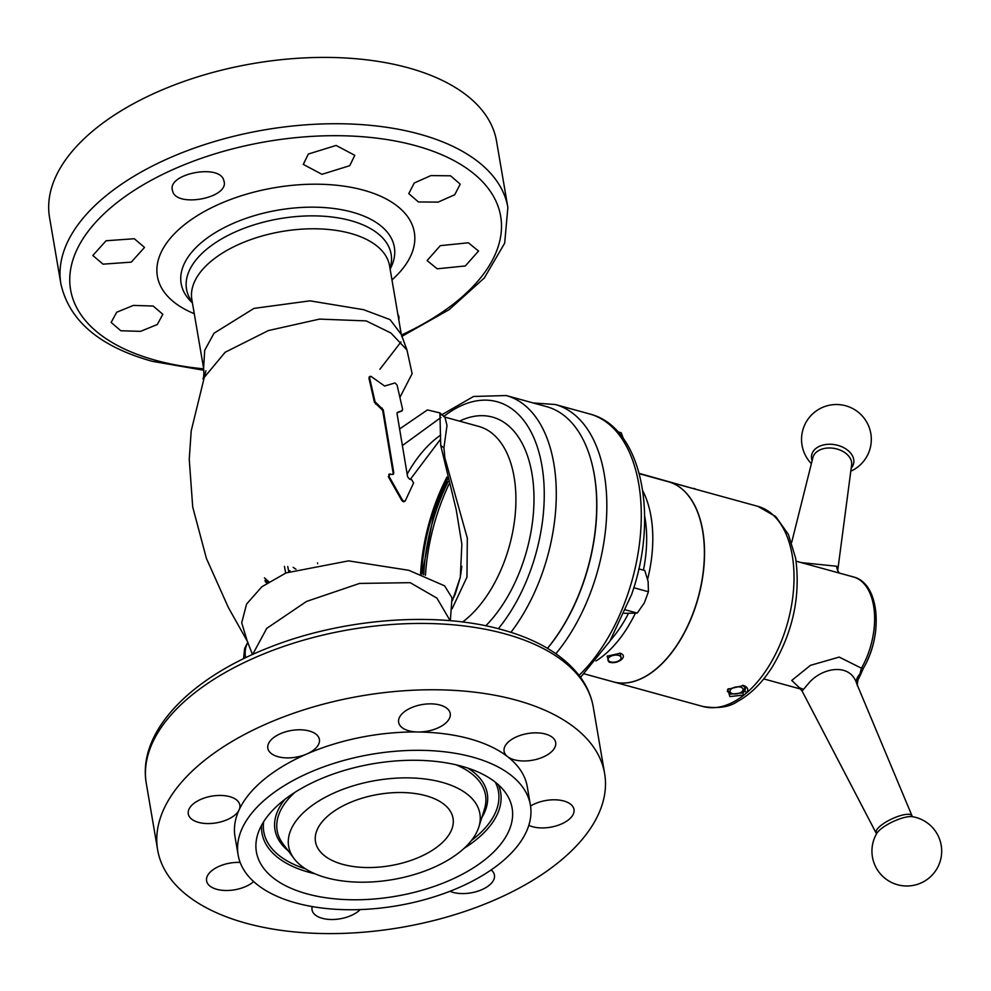 <?xml version="1.0" encoding="UTF-8"?>
<svg xmlns="http://www.w3.org/2000/svg" width="991" height="991" viewBox="0 0 991 991"><rect width="100%" height="100%" fill="white"/><g stroke="black" fill="none" stroke-linecap="round" stroke-linejoin="round"><path stroke-width="1.49" d="M468.371 242.783L478.542 251.045L465.324 265.96L437.242 268.809L427.084 260.583L440.289 245.657L468.371 242.783M430.887 175.593L450.558 175.803L460.22 184.128L454.733 194.731L438.109 202.127L418.437 201.953L408.775 193.629L414.25 182.988L430.887 175.593M308.35 154.026L336.11 145.442L354.803 155.327L349.736 165.683L321.964 174.317L303.283 164.395L308.35 154.026M172.558 190.718C166.277 173.698 220.758 163.143 223.892 180.845C230.185 197.989 175.667 208.383 172.558 190.718L172.409 190.024M103.052 264.163L92.832 255.505L106.062 240.763L134.293 238.72L144.525 247.416L131.283 262.132L103.052 264.163M140.549 331.353L120.815 330.759L111.141 322.459L116.703 312.227L133.426 305.401L153.171 306.033L162.834 314.333L157.284 324.515L140.549 331.353M397.8 313.998L399.014 316.885L398.828 320.031M449.914 891.293A26.162 13.552 170.3 0 0 479.322 890.674A26.162 13.552 170.3 0 0 494.435 875.115A26.162 13.552 170.3 0 0 494.286 874.434A26.162 13.552 170.3 0 0 491.14 869.937M528.81 825.342A26.162 13.552 170.3 0 0 532.613 826.729A26.162 13.552 170.3 0 0 560.757 824.277A26.162 13.552 170.3 0 0 573.987 809.449A26.162 13.552 170.3 0 0 563.792 800.988A26.162 13.552 170.3 0 0 530.557 806.03M238.137 855.01L235.003 836.664A148.254 76.802 -9.7 0 1 239.128 809.833A26.162 13.552 170.3 0 0 239.847 805.088A26.162 13.552 170.3 0 0 229.652 796.628A26.162 13.552 170.3 0 0 201.507 799.08A26.162 13.552 170.3 0 0 188.278 813.908A26.162 13.552 170.3 0 0 198.473 822.369A26.162 13.552 170.3 0 0 239.128 809.833A148.254 76.802 -9.7 0 1 306.739 754.015A26.162 13.552 170.3 0 0 319.399 739.435A26.162 13.552 170.3 0 0 319.251 738.766A26.162 13.552 170.3 0 0 290.685 730.602A26.162 13.552 170.3 0 0 267.83 748.255A26.162 13.552 170.3 0 0 267.979 748.923A26.162 13.552 170.3 0 0 306.739 754.015A148.254 76.802 -9.7 0 1 417.942 731.99A26.162 13.552 170.3 0 0 445.095 723.603A26.162 13.552 170.3 0 0 450.224 713.508A26.162 13.552 170.3 0 0 431.568 703.87A26.162 13.552 170.3 0 0 403.771 712.232A26.162 13.552 170.3 0 0 398.642 722.328A26.162 13.552 170.3 0 0 417.942 731.99A148.254 76.802 -9.7 0 1 469.486 738.753A148.254 76.802 -9.7 0 1 507.578 756.641A26.162 13.552 170.3 0 0 533.48 760.035A26.162 13.552 170.3 0 0 555.678 742.519A26.162 13.552 170.3 0 0 526.295 733.798A26.162 13.552 170.3 0 0 504.097 751.327A26.162 13.552 170.3 0 0 507.578 756.641A148.254 76.802 -9.7 0 1 527.262 786.705L530.396 805.051A148.254 76.802 -9.7 0 1 455.426 889.076A148.254 76.802 -9.7 0 1 295.925 902.95A148.254 76.802 -9.7 0 1 238.137 855.01A148.254 76.802 -9.7 0 1 313.119 770.986A148.254 76.802 -9.7 0 1 472.62 757.112A148.254 76.802 -9.7 0 1 530.396 805.051M240.144 862.405A26.162 13.552 170.3 0 0 228.785 863.322A26.162 13.552 170.3 0 0 206.586 880.85A26.162 13.552 170.3 0 0 235.969 889.559A26.162 13.552 170.3 0 0 253.671 881.581M312.227 906.579A26.162 13.552 170.3 0 0 312.041 909.849A26.162 13.552 170.3 0 0 330.697 919.487A26.162 13.552 170.3 0 0 358.494 911.125A26.162 13.552 170.3 0 0 360.179 909.577M342.688 864.35A69.766 36.147 -9.7 0 1 315.497 841.78A69.766 36.147 -9.7 0 1 350.789 802.252A69.766 36.147 -9.7 0 1 425.845 795.711A69.766 36.147 -9.7 0 1 453.036 818.281A69.766 36.147 -9.7 0 1 417.756 857.822A69.766 36.147 -9.7 0 1 342.688 864.35M448.266 481.44A139.533 79.998 -74.6 0 0 436.028 510.885A139.533 79.998 -74.6 0 0 423.727 574.792M591.478 461.88A143.187 82.092 105.4 0 1 591.553 462.153A143.187 82.092 105.4 0 1 594.377 475.11A143.187 82.092 105.4 0 1 547.503 648.349M547.453 648.312A143.893 82.501 -74.6 0 0 594.241 474.615A143.893 82.501 -74.6 0 0 591.404 461.595A143.893 82.501 -74.6 0 0 546.648 406.657L506.228 395.545A143.893 82.501 105.4 0 1 553.82 463.503A143.893 82.501 105.4 0 1 510.91 632.345M306.962 893.845A129.722 67.202 -9.7 0 1 257.784 834.125A129.722 67.202 -9.7 0 1 461.583 766.216A129.722 67.202 -9.7 0 1 504.927 791.883A129.722 67.202 -9.7 0 1 460.567 875.189A129.722 67.202 -9.7 0 1 306.962 893.845M442.085 782.32A97.007 50.256 -9.7 0 1 478.851 826.977A97.007 50.256 -9.7 0 1 326.46 877.753A97.007 50.256 -9.7 0 1 294.042 858.565A97.007 50.256 -9.7 0 1 327.216 796.268A97.007 50.256 -9.7 0 1 442.085 782.32M390.107 473.822L388.98 476.25L402.371 499.922L403.969 501.273L405.331 500.74L413.569 483.013L411.748 479.78L409.543 479.149L407.598 476.795L397.044 413.631L397.589 412.318L402.098 410.658L402.619 409.37L397.106 385.165L395.025 382.922L384.644 386.044L370.882 376.283L369.556 377.583L375.056 401.789L383.269 409.84L393.823 473.004L392.349 474.429L388.757 474.33M370.882 376.283L370.262 376.791M403.969 501.273L405.331 500.74M397.044 413.631L397.156 412.677M396.957 412.838L401.466 411.178L402.619 409.37M402.854 445.219L441.007 417.434M452.503 600.397L460.307 577.196L461.856 544.17L456.256 509.944L440.722 445.38L439.905 412.9L444.897 417.112L447.003 425.498L443.943 447.635L444.848 457.83L467.318 538.163L466.959 577.146L452.107 608.796M439.905 412.9L427.418 409.927L399.955 428.719M317.665 563.743L317.516 562.925M450.174 620.713L436.932 598.143L410.187 582.671L359.56 583.426L306.504 601.45L266.752 628.368L252.655 654.444M363.524 309.675L390.045 319.61L401.281 334.388L389.562 265.811A100.289 51.953 170.3 0 0 350.48 233.381A100.289 51.953 170.3 0 0 242.572 242.77A100.289 51.953 170.3 0 0 191.858 299.604L203.589 368.181L204.703 350.294L214.031 333.224L253.969 308.399L309.948 300.843L363.524 309.675M400.983 341.969L379.875 369.284M252.482 654.531L247.205 641.004L241.717 622.769L246.586 604.064L261.859 586.759L286.052 572.922L348.559 560.869L408.837 570.308L444.625 585.842L452.007 597.846L450.323 620.725M403.337 501.793L404.712 501.248L403.337 501.793L401.751 500.43L388.348 476.77L389.488 474.342M393.823 473.004L393.192 473.525L382.65 410.348L374.437 402.296L368.925 378.091M399.955 397.28L412.132 373.681L406.967 349.996L390.863 332.964L366.212 320.911L319.548 319.102L268.437 330.548L225.18 352.239L202.982 378.909C203.861 376.939 204.059 373.359 203.589 368.181M264.436 577.827L268.846 581.804M288.765 571.832L287.762 566.518M293.138 567.323L295.962 569.23M289.855 570.618L289.991 571.349M516.249 700.154A226.728 117.458 -9.7 0 1 604.621 773.476A226.728 117.458 -9.7 0 1 489.963 901.983A226.728 117.458 -9.7 0 1 246.003 923.203A226.728 117.458 -9.7 0 1 157.643 849.882A226.728 117.458 -9.7 0 1 272.302 721.386A226.728 117.458 -9.7 0 1 516.249 700.154M507.863 207.441A226.728 117.458 -9.7 0 0 419.503 134.119A226.728 117.458 -9.7 0 0 175.556 155.352A226.728 117.458 -9.7 0 0 60.885 283.847L49.55 217.524A226.728 117.458 -9.7 0 1 164.221 89.017A226.728 117.458 -9.7 0 1 408.168 67.797A226.728 117.458 -9.7 0 1 496.528 141.118L507.863 207.441L504.679 243.167L484.314 278L449.084 309.7L401.689 336.469M421.559 574.099A143.187 82.092 105.4 0 1 447.375 478.393M267.558 582.646L264.944 580.342M446.966 477.03A143.893 82.501 -74.6 0 0 420.605 573.801M223.892 180.845L224.04 181.539M265.204 581.643L266.864 583.104M285.681 573.071L284.429 566.369M393.439 474.243L392.349 474.429M693.948 488.774L639.195 473.364M693.886 488.414A8.721 4.521 -9.8 0 1 695.917 489.319M617.95 431.865L621.233 432.757L623.302 438.456M638.799 568.884L644.782 570.531L648.139 581.568L648.411 591.751L644.361 602.85L637.238 613.095L624.342 613.33M633.794 587.737L648.411 591.751M625.779 609.948L637.238 613.095M728.472 688.695L727.307 691.408L730.862 694.121L742.556 692.932L744.006 695.001L729.884 696.586L727.766 689.253L743.572 685.499M619.809 653.119C629.26 655.757 617.889 665.147 608.994 662.05L607.161 656.191L620.242 653.242M607.421 655.968L608.152 660.873L609.725 661.592A6.64 3.444 170.3 0 0 613.776 662.199A6.64 3.444 170.3 0 0 620.143 659.82A6.64 3.444 170.3 0 0 615.386 655.101A6.64 3.444 170.3 0 0 608.747 657.776A6.64 3.444 170.3 0 0 609.725 661.592M880.788 829.095A21.393 6.181 154.8 0 0 876.738 833.456A34.883 34.883 0 0 0 929.013 878.026A34.883 34.883 0 0 0 912.401 816.695L912.401 816.695A21.393 6.181 154.8 0 0 880.788 829.095M812.125 460.716A21.393 14.617 10.8 0 1 815.742 448.589A21.393 14.617 10.8 0 1 844.196 447.92A21.393 14.617 10.8 0 1 851.207 468.148M620.143 659.82L621.233 658.78L620.056 653.193M737.329 686.837A6.64 3.444 170.3 0 0 730.689 689.525A6.64 3.444 170.3 0 0 731.668 693.341A6.64 3.444 170.3 0 0 735.718 693.948A6.64 3.444 170.3 0 0 742.098 691.557A6.64 3.444 170.3 0 0 737.329 686.837M727.629 690.12L727.592 689.872A8.721 4.521 170.3 0 0 727.629 690.12A8.721 4.521 170.3 0 0 729.847 692.511L731.668 693.341M668.355 481.737A103.77 59.497 105.4 0 1 668.442 481.75A103.77 59.497 105.4 0 1 702.768 530.767A103.77 59.497 105.4 0 1 680.941 638.972A103.77 59.497 105.4 0 1 613.404 681.87A103.77 59.497 105.4 0 1 613.318 681.845M639.294 473.735L668.281 481.713A103.77 59.497 105.4 0 1 702.607 530.73A103.77 59.497 105.4 0 1 680.792 638.922A103.77 59.497 105.4 0 1 613.243 681.833L584.256 673.855M743.386 685.45C747.722 687.036 748.824 689.476 746.681 692.796L744.006 695.001A103.77 59.497 -74.6 0 1 702.879 706.484C717.732 708.8 729.19 707.19 737.23 701.653C750.571 694.394 762.314 682.725 772.472 666.646C793.048 631.899 800.765 595.752 795.637 558.193L788.402 534.459L775.705 516.534L757.917 506.364L668.442 481.75M876.329 832.626A19.721 5.698 -25.2 0 1 876.317 832.589A19.721 5.698 -25.2 0 1 880.479 825.837A19.721 5.698 -25.2 0 1 899.345 815.952A19.721 5.698 -25.2 0 1 912.005 815.816L856.757 683.74C849.968 661.802 821.105 668.045 808.52 683.443L802.103 691.049L799.08 687.63L802.586 688.931M799.935 688.262L791.747 680.433L810.427 665.357L839.191 657.083L861.452 668.207A4.323 1.437 29.7 0 0 863.495 668.045C883.34 634.81 879.859 583.29 853.387 576.935L796.107 561.191M801.261 562.603L836.664 566.245L837.779 569.961M839.154 573.021A13.081 12.214 130.6 0 1 836.664 566.245M857.599 685.574C856.942 687.816 857.698 678.785 858.627 678.699L861.452 668.207A61.046 34.995 -74.6 0 0 873.579 605.774A61.046 34.995 -74.6 0 0 853.387 576.935M858.627 678.699L860.572 674.611L859.507 674.512A13.081 8.845 -27.8 0 0 856.757 683.74M742.556 692.932L744.737 691.136L745.566 688.287L742.755 685.301M757.917 506.364A103.77 59.497 -74.6 0 1 792.243 555.381A103.77 59.497 -74.6 0 1 746.681 692.796L744.737 691.136M742.098 691.557L743.535 690.17A8.721 4.521 170.3 0 0 744.823 687.172A8.721 4.521 170.3 0 0 744.575 686.453M875.71 630.226A56.685 32.505 105.4 0 1 867.435 660.279M461.794 566.257A148.254 85.003 -74.6 0 0 460.753 574.706M579.066 675.354A148.254 85.003 -74.6 0 0 627.947 593.733A148.254 85.003 -74.6 0 0 589.682 413.965L555.245 404.501A148.254 85.003 105.4 0 1 593.51 584.256A148.254 85.003 105.4 0 1 555.889 653.701M425.461 575.35A148.254 85.003 105.4 0 1 438.344 510.613A148.254 85.003 105.4 0 1 449.059 484.066M288.245 850.835A107.685 55.793 -9.7 0 1 284.987 799.303M294.909 792.354A105.678 54.753 170.3 0 0 283.03 843.886L294.042 858.565M315.076 873.827A121.051 62.706 -9.7 0 1 309.18 872.34A121.051 62.706 -9.7 0 1 261.624 825.181M263.631 821.774A119.044 61.677 170.3 0 0 305.538 868.859M478.851 826.977L484.364 809.461A105.678 54.753 170.3 0 0 456.033 764.817M401.405 335.032A218.169 113.024 170.3 0 0 415.65 145.689A218.169 113.024 170.3 0 0 113.296 205.595A218.169 113.024 170.3 0 0 155.624 360.315A218.169 113.024 170.3 0 0 203.688 368.838M146.309 783.559C137.291 733.105 188.278 679.541 266.183 648.684C339.901 618.545 435.173 610.753 502.028 629.706C537.556 639.492 563.495 655.063 579.871 676.432C586.895 685.908 591.367 696.153 593.287 707.153A226.728 117.458 170.3 0 0 504.915 633.831A226.728 117.458 170.3 0 0 260.967 655.051A226.728 117.458 170.3 0 0 146.309 783.559L157.643 849.882M498.337 628.728A135.47 77.67 -74.6 0 0 541.928 465.745A135.47 77.67 -74.6 0 0 443.584 416.616M390.132 269.143L390.912 267.558A108.143 56.029 170.3 0 0 352.189 212.124A108.143 56.029 170.3 0 0 220.027 229.875A108.143 56.029 170.3 0 0 191.176 301.698L192.427 302.936M194.273 313.701A130.341 67.524 -9.7 0 1 188.711 221.451A130.341 67.524 -9.7 0 1 363.536 190.173A130.341 67.524 -9.7 0 1 391.978 279.908M192.316 302.23A103.795 53.774 -9.7 0 1 227.757 235.561A103.795 53.774 -9.7 0 1 350.678 220.621A103.795 53.774 -9.7 0 1 390.008 268.437M443.943 447.635A13.081 9.291 -1.9 0 1 440.722 445.38M459.527 421.138A119.453 68.49 105.4 0 1 531.932 473.5A119.453 68.49 105.4 0 1 485.776 625.817M462.599 622.014A106.83 61.244 -74.6 0 0 514.081 476.869A106.83 61.244 -74.6 0 0 478.752 426.415L444.897 417.112M440.71 435.061A106.83 61.244 -74.6 0 0 407.227 474.057M247.973 642.354A34.883 22.136 50.5 0 0 245.545 657.764M401.751 500.43L402.371 499.922M388.98 476.25L388.348 476.77M374.437 402.296L375.056 401.789M381.473 408.577L382.105 408.057M376.246 403.548L375.626 404.068M383.269 409.84L382.65 410.348M471.419 840.504A119.044 61.677 170.3 0 0 495.314 782.172M467.715 768.062A107.685 55.793 -9.7 0 1 481.75 817.761M498.337 784.723A121.051 62.706 -9.7 0 1 464.073 848.358M609.279 661.282L608.994 662.05M642.75 490.78A103.77 59.497 105.4 0 1 651.013 516.534A103.77 59.497 105.4 0 1 647.643 579.153M635.293 613.367A103.77 59.497 105.4 0 1 595.938 660.985M610.369 640.409A99.41 56.995 -74.6 0 0 628.405 613.528M643.444 570.159A99.41 56.995 -74.6 0 0 644.968 517.736A99.41 56.995 -74.6 0 0 644.633 515.84M912.005 815.816A19.721 5.698 -25.2 0 1 912.017 815.866L912.401 816.695M837.791 570.011L851.628 464.903A19.721 13.478 -169.2 0 0 839.204 449.728A19.721 13.478 -169.2 0 0 816.572 451.983A19.721 13.478 -169.2 0 0 812.917 457.532L791.66 542.461M580.553 677.361L609.886 641.202L631.651 594.365C659.126 516.484 641.957 427.084 589.682 413.965M422.005 574.247L434.653 509.993L447.56 479.049M369.816 376.431L369.197 376.952M203.849 370.275L152.143 361.294C99.596 346.59 69.184 320.774 60.885 283.847M410.311 479.371L440.611 439.137M205.917 370.758L191.213 430.862L189.244 459.229L192.712 506.983L206.413 558.416L228.376 607.533L247.081 640.805M604.621 773.476L593.287 707.153M243.551 658.73L244.653 648.362L247.874 642.168M460.307 577.196L455.265 594.142L452.429 599.939M401.281 334.388L406.967 349.996M441.354 415.006L473.549 396.474L506.228 395.545M405.059 501.099L404.427 501.619M402.334 410.522L401.714 411.042M555.245 404.501L533.232 402.965M876.54 833.852L802.103 691.049M702.879 706.484L613.404 681.87M850.798 471.183A34.883 34.883 0 0 0 863.334 417.199A34.883 34.883 0 0 0 802.165 432.869A34.883 34.883 0 0 0 811.381 463.677M800.765 689.079L763.727 678.897M837.717 570.543L839.191 573.033M860.572 674.611L863.495 668.045"/></g></svg>
